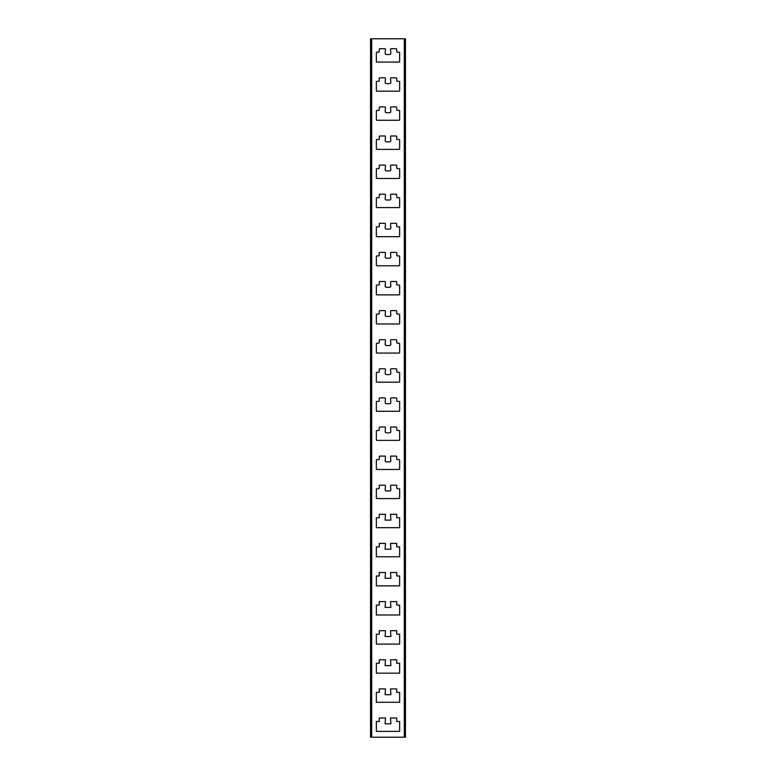 <?xml version="1.0" encoding="UTF-8"?>
<svg xmlns="http://www.w3.org/2000/svg" width="776" height="776" viewBox="0 0 776 776"><rect width="100%" height="100%" fill="white"/><g stroke="black" fill="none" stroke-linecap="round" stroke-linejoin="round"><path stroke-width="1.16" d="M390.91 549.214L390.503 543.394L396.73 543.394L396.73 546.886L399.64 546.886L399.64 556.78L376.36 556.78L376.36 546.886L379.27 546.886L379.27 543.394L385.497 543.394L385.09 549.214L390.91 549.214M379.27 663.286L379.27 659.794L385.497 659.794L385.09 665.614L390.91 665.614L390.503 659.794L396.73 659.794L396.73 663.286L399.64 663.286L399.64 673.18L376.36 673.18L376.36 663.286L379.27 663.286M385.497 601.594L385.09 607.414L390.91 607.414L390.503 601.594L396.73 601.594L396.73 605.086L399.64 605.086L399.64 614.98L376.36 614.98L376.36 605.086L379.27 605.086L379.27 601.594L385.497 601.594M379.27 717.994L385.497 717.994L385.09 723.814L390.91 723.814L390.503 717.994L396.73 717.994L396.73 721.486L399.64 721.486L399.64 731.38L376.36 731.38L376.36 721.486L379.27 721.486L379.27 717.994M379.27 688.894L385.497 688.894L385.09 694.714L390.91 694.714L390.503 688.894L396.73 688.894L396.73 692.386L399.64 692.386L399.64 702.28L376.36 702.28L376.36 692.386L379.27 692.386L379.27 688.894M390.91 636.514L390.503 630.694L396.73 630.694L396.73 634.186L399.64 634.186L399.64 644.08L376.36 644.08L376.36 634.186L379.27 634.186L379.27 630.694L385.497 630.694L385.09 636.514L390.91 636.514M379.27 572.494L385.497 572.494L385.09 578.314L390.91 578.314L390.503 572.494L396.73 572.494L396.73 575.986L399.64 575.986L399.64 585.88L376.36 585.88L376.36 575.986L379.27 575.986L379.27 572.494M379.27 514.294L385.497 514.294L385.09 520.114L390.91 520.114L390.503 514.294L396.73 514.294L396.73 517.786L399.64 517.786L399.64 527.68L376.36 527.68L376.36 517.786L379.27 517.786L379.27 514.294M404.296 38.8L371.704 38.8L371.704 737.2L404.296 737.2L404.296 38.8L405.46 38.8L405.46 737.2L404.296 737.2M379.27 49.276A0.582 0.582 0 0 1 379.852 48.694L384.877 48.694A0.582 0.582 0 0 1 385.459 49.315L385.177 53.272A1.164 1.164 0 0 0 386.341 54.514L389.659 54.514A1.164 1.164 0 0 0 390.823 53.272L390.541 49.315A0.582 0.582 0 0 1 391.123 48.694L396.148 48.694A0.582 0.582 0 0 1 396.73 49.276L396.73 51.604A0.582 0.582 0 0 0 397.312 52.186L399.058 52.186A0.582 0.582 0 0 1 399.64 52.768L399.64 61.498A0.582 0.582 0 0 1 399.058 62.08L376.942 62.08A0.582 0.582 0 0 1 376.36 61.498L376.36 52.768A0.582 0.582 0 0 1 376.942 52.186L378.688 52.186A0.582 0.582 0 0 0 379.27 51.604L379.27 49.276M379.27 109.804L379.27 107.476A0.582 0.582 0 0 1 379.852 106.894L384.877 106.894A0.582 0.582 0 0 1 385.459 107.515L385.177 111.472A1.164 1.164 0 0 0 386.341 112.714L389.659 112.714A1.164 1.164 0 0 0 390.823 111.472L390.541 107.515A0.582 0.582 0 0 1 391.123 106.894L396.148 106.894A0.582 0.582 0 0 1 396.73 107.476L396.73 109.804A0.582 0.582 0 0 0 397.312 110.386L399.058 110.386A0.582 0.582 0 0 1 399.64 110.968L399.64 119.698A0.582 0.582 0 0 1 399.058 120.28L376.942 120.28A0.582 0.582 0 0 1 376.36 119.698L376.36 110.968A0.582 0.582 0 0 1 376.942 110.386L378.688 110.386A0.582 0.582 0 0 0 379.27 109.804M379.27 165.676A0.582 0.582 0 0 1 379.852 165.094L384.877 165.094A0.582 0.582 0 0 1 385.459 165.715L385.177 169.672A1.164 1.164 0 0 0 386.341 170.914L389.659 170.914A1.164 1.164 0 0 0 390.823 169.672L390.541 165.715A0.582 0.582 0 0 1 391.123 165.094L396.148 165.094A0.582 0.582 0 0 1 396.73 165.676L396.73 168.004A0.582 0.582 0 0 0 397.312 168.586L399.058 168.586A0.582 0.582 0 0 1 399.64 169.168L399.64 177.898A0.582 0.582 0 0 1 399.058 178.48L376.942 178.48A0.582 0.582 0 0 1 376.36 177.898L376.36 169.168A0.582 0.582 0 0 1 376.942 168.586L378.688 168.586A0.582 0.582 0 0 0 379.27 168.004L379.27 165.676M379.27 226.204L379.27 223.876A0.582 0.582 0 0 1 379.852 223.294L384.877 223.294A0.582 0.582 0 0 1 385.459 223.915L385.177 227.872A1.164 1.164 0 0 0 386.341 229.114L389.659 229.114A1.164 1.164 0 0 0 390.823 227.872L390.541 223.915A0.582 0.582 0 0 1 391.123 223.294L396.148 223.294A0.582 0.582 0 0 1 396.73 223.876L396.73 226.204A0.582 0.582 0 0 0 397.312 226.786L399.058 226.786A0.582 0.582 0 0 1 399.64 227.368L399.64 236.098A0.582 0.582 0 0 1 399.058 236.68L376.942 236.68A0.582 0.582 0 0 1 376.36 236.098L376.36 227.368A0.582 0.582 0 0 1 376.942 226.786L378.688 226.786A0.582 0.582 0 0 0 379.27 226.204M379.27 282.076A0.582 0.582 0 0 1 379.852 281.494L384.877 281.494A0.582 0.582 0 0 1 385.459 282.115L385.177 286.072A1.164 1.164 0 0 0 386.341 287.314L389.659 287.314A1.164 1.164 0 0 0 390.823 286.072L390.541 282.115A0.582 0.582 0 0 1 391.123 281.494L396.148 281.494A0.582 0.582 0 0 1 396.73 282.076L396.73 284.404A0.582 0.582 0 0 0 397.312 284.986L399.058 284.986A0.582 0.582 0 0 1 399.64 285.568L399.64 294.298A0.582 0.582 0 0 1 399.058 294.88L376.942 294.88A0.582 0.582 0 0 1 376.36 294.298L376.36 285.568A0.582 0.582 0 0 1 376.942 284.986L378.688 284.986A0.582 0.582 0 0 0 379.27 284.404L379.27 282.076M379.27 342.604L379.27 340.276A0.582 0.582 0 0 1 379.852 339.694L384.877 339.694A0.582 0.582 0 0 1 385.459 340.315L385.177 344.272A1.164 1.164 0 0 0 386.341 345.514L389.659 345.514A1.164 1.164 0 0 0 390.823 344.272L390.541 340.315A0.582 0.582 0 0 1 391.123 339.694L396.148 339.694A0.582 0.582 0 0 1 396.73 340.276L396.73 342.604A0.582 0.582 0 0 0 397.312 343.186L399.058 343.186A0.582 0.582 0 0 1 399.64 343.768L399.64 352.498A0.582 0.582 0 0 1 399.058 353.08L376.942 353.08A0.582 0.582 0 0 1 376.36 352.498L376.36 343.768A0.582 0.582 0 0 1 376.942 343.186L378.688 343.186A0.582 0.582 0 0 0 379.27 342.604M379.27 398.476A0.582 0.582 0 0 1 379.852 397.894L384.877 397.894A0.582 0.582 0 0 1 385.459 398.515L385.177 402.472A1.164 1.164 0 0 0 386.341 403.714L389.659 403.714A1.164 1.164 0 0 0 390.823 402.472L390.541 398.515A0.582 0.582 0 0 1 391.123 397.894L396.148 397.894A0.582 0.582 0 0 1 396.73 398.476L396.73 400.804A0.582 0.582 0 0 0 397.312 401.386L399.058 401.386A0.582 0.582 0 0 1 399.64 401.968L399.64 410.698A0.582 0.582 0 0 1 399.058 411.28L376.942 411.28A0.582 0.582 0 0 1 376.36 410.698L376.36 401.968A0.582 0.582 0 0 1 376.942 401.386L378.688 401.386A0.582 0.582 0 0 0 379.27 400.804L379.27 398.476M379.27 459.004L379.27 456.676A0.582 0.582 0 0 1 379.852 456.094L384.877 456.094A0.582 0.582 0 0 1 385.459 456.715L385.177 460.672A1.164 1.164 0 0 0 386.341 461.914L389.659 461.914A1.164 1.164 0 0 0 390.823 460.672L390.541 456.715A0.582 0.582 0 0 1 391.123 456.094L396.148 456.094A0.582 0.582 0 0 1 396.73 456.676L396.73 459.004A0.582 0.582 0 0 0 397.312 459.586L399.058 459.586A0.582 0.582 0 0 1 399.64 460.168L399.64 468.898A0.582 0.582 0 0 1 399.058 469.48L376.942 469.48A0.582 0.582 0 0 1 376.36 468.898L376.36 460.168A0.582 0.582 0 0 1 376.942 459.586L378.688 459.586A0.582 0.582 0 0 0 379.27 459.004M379.27 485.776A0.582 0.582 0 0 1 379.852 485.194L384.877 485.194A0.582 0.582 0 0 1 385.459 485.815L385.177 489.772A1.164 1.164 0 0 0 386.341 491.014L389.659 491.014A1.164 1.164 0 0 0 390.823 489.772L390.541 485.815A0.582 0.582 0 0 1 391.123 485.194L396.148 485.194A0.582 0.582 0 0 1 396.73 485.776L396.73 488.104A0.582 0.582 0 0 0 397.312 488.686L399.058 488.686A0.582 0.582 0 0 1 399.64 489.268L399.64 497.998A0.582 0.582 0 0 1 399.058 498.58L376.942 498.58A0.582 0.582 0 0 1 376.36 497.998L376.36 489.268A0.582 0.582 0 0 1 376.942 488.686L378.688 488.686A0.582 0.582 0 0 0 379.27 488.104L379.27 485.776M379.27 429.904L379.27 427.576A0.582 0.582 0 0 1 379.852 426.994L384.877 426.994A0.582 0.582 0 0 1 385.459 427.615L385.177 431.572A1.164 1.164 0 0 0 386.341 432.814L389.659 432.814A1.164 1.164 0 0 0 390.823 431.572L390.541 427.615A0.582 0.582 0 0 1 391.123 426.994L396.148 426.994A0.582 0.582 0 0 1 396.73 427.576L396.73 429.904A0.582 0.582 0 0 0 397.312 430.486L399.058 430.486A0.582 0.582 0 0 1 399.64 431.068L399.64 439.798A0.582 0.582 0 0 1 399.058 440.38L376.942 440.38A0.582 0.582 0 0 1 376.36 439.798L376.36 431.068A0.582 0.582 0 0 1 376.942 430.486L378.688 430.486A0.582 0.582 0 0 0 379.27 429.904M379.27 369.376A0.582 0.582 0 0 1 379.852 368.794L384.877 368.794A0.582 0.582 0 0 1 385.459 369.415L385.177 373.372A1.164 1.164 0 0 0 386.341 374.614L389.659 374.614A1.164 1.164 0 0 0 390.823 373.372L390.541 369.415A0.582 0.582 0 0 1 391.123 368.794L396.148 368.794A0.582 0.582 0 0 1 396.73 369.376L396.73 371.704A0.582 0.582 0 0 0 397.312 372.286L399.058 372.286A0.582 0.582 0 0 1 399.64 372.868L399.64 381.598A0.582 0.582 0 0 1 399.058 382.18L376.942 382.18A0.582 0.582 0 0 1 376.36 381.598L376.36 372.868A0.582 0.582 0 0 1 376.942 372.286L378.688 372.286A0.582 0.582 0 0 0 379.27 371.704L379.27 369.376M379.27 313.504L379.27 311.176A0.582 0.582 0 0 1 379.852 310.594L384.877 310.594A0.582 0.582 0 0 1 385.459 311.215L385.177 315.172A1.164 1.164 0 0 0 386.341 316.414L389.659 316.414A1.164 1.164 0 0 0 390.823 315.172L390.541 311.215A0.582 0.582 0 0 1 391.123 310.594L396.148 310.594A0.582 0.582 0 0 1 396.73 311.176L396.73 313.504A0.582 0.582 0 0 0 397.312 314.086L399.058 314.086A0.582 0.582 0 0 1 399.64 314.668L399.64 323.398A0.582 0.582 0 0 1 399.058 323.98L376.942 323.98A0.582 0.582 0 0 1 376.36 323.398L376.36 314.668A0.582 0.582 0 0 1 376.942 314.086L378.688 314.086A0.582 0.582 0 0 0 379.27 313.504M379.27 252.976A0.582 0.582 0 0 1 379.852 252.394L384.877 252.394A0.582 0.582 0 0 1 385.459 253.015L385.177 256.972A1.164 1.164 0 0 0 386.341 258.214L389.659 258.214A1.164 1.164 0 0 0 390.823 256.972L390.541 253.015A0.582 0.582 0 0 1 391.123 252.394L396.148 252.394A0.582 0.582 0 0 1 396.73 252.976L396.73 255.304A0.582 0.582 0 0 0 397.312 255.886L399.058 255.886A0.582 0.582 0 0 1 399.64 256.468L399.64 265.198A0.582 0.582 0 0 1 399.058 265.78L376.942 265.78A0.582 0.582 0 0 1 376.36 265.198L376.36 256.468A0.582 0.582 0 0 1 376.942 255.886L378.688 255.886A0.582 0.582 0 0 0 379.27 255.304L379.27 252.976M379.27 197.104L379.27 194.776A0.582 0.582 0 0 1 379.852 194.194L384.877 194.194A0.582 0.582 0 0 1 385.459 194.815L385.177 198.772A1.164 1.164 0 0 0 386.341 200.014L389.659 200.014A1.164 1.164 0 0 0 390.823 198.772L390.541 194.815A0.582 0.582 0 0 1 391.123 194.194L396.148 194.194A0.582 0.582 0 0 1 396.73 194.776L396.73 197.104A0.582 0.582 0 0 0 397.312 197.686L399.058 197.686A0.582 0.582 0 0 1 399.64 198.268L399.64 206.998A0.582 0.582 0 0 1 399.058 207.58L376.942 207.58A0.582 0.582 0 0 1 376.36 206.998L376.36 198.268A0.582 0.582 0 0 1 376.942 197.686L378.688 197.686A0.582 0.582 0 0 0 379.27 197.104M379.27 136.576A0.582 0.582 0 0 1 379.852 135.994L384.877 135.994A0.582 0.582 0 0 1 385.459 136.615L385.177 140.572A1.164 1.164 0 0 0 386.341 141.814L389.659 141.814A1.164 1.164 0 0 0 390.823 140.572L390.541 136.615A0.582 0.582 0 0 1 391.123 135.994L396.148 135.994A0.582 0.582 0 0 1 396.73 136.576L396.73 138.904A0.582 0.582 0 0 0 397.312 139.486L399.058 139.486A0.582 0.582 0 0 1 399.64 140.068L399.64 148.798A0.582 0.582 0 0 1 399.058 149.38L376.942 149.38A0.582 0.582 0 0 1 376.36 148.798L376.36 140.068A0.582 0.582 0 0 1 376.942 139.486L378.688 139.486A0.582 0.582 0 0 0 379.27 138.904L379.27 136.576M379.27 80.704L379.27 78.376A0.582 0.582 0 0 1 379.852 77.794L384.877 77.794A0.582 0.582 0 0 1 385.459 78.415L385.177 82.372A1.164 1.164 0 0 0 386.341 83.614L389.659 83.614A1.164 1.164 0 0 0 390.823 82.372L390.541 78.415A0.582 0.582 0 0 1 391.123 77.794L396.148 77.794A0.582 0.582 0 0 1 396.73 78.376L396.73 80.704A0.582 0.582 0 0 0 397.312 81.286L399.058 81.286A0.582 0.582 0 0 1 399.64 81.868L399.64 90.598A0.582 0.582 0 0 1 399.058 91.18L376.942 91.18A0.582 0.582 0 0 1 376.36 90.598L376.36 81.868A0.582 0.582 0 0 1 376.942 81.286L378.688 81.286A0.582 0.582 0 0 0 379.27 80.704M371.704 737.2L370.54 737.2L370.54 38.8L371.704 38.8"/></g></svg>
